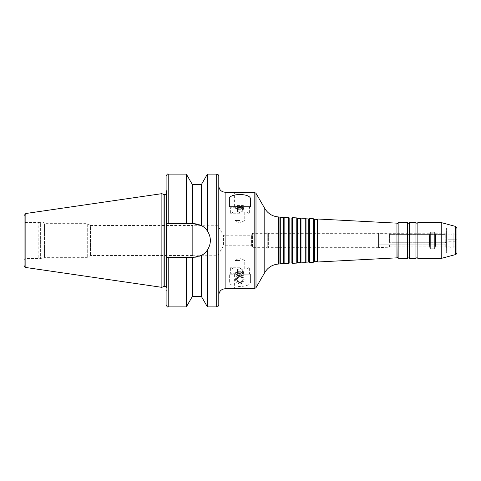 <?xml version="1.0" encoding="UTF-8"?>
<svg xmlns="http://www.w3.org/2000/svg" width="481" height="481" viewBox="0 0 481 481"><rect width="100%" height="100%" fill="white"/><g stroke="black" fill="none" stroke-linecap="round" stroke-linejoin="round"><path stroke-width="0.36" stroke-dasharray="2.4 1.8" d="M239.869 209.698A4.215 0.77 0 0 1 235.654 208.934A4.215 0.77 0 0 1 235.876 208.688A4.215 0.77 0 0 1 239.869 208.165A4.215 0.77 0 0 1 243.861 208.688A4.215 0.77 0 0 1 244.083 208.934A4.215 0.77 0 0 1 239.869 209.698M239.869 208.88A3.12 0.571 0 0 1 236.911 208.129A3.12 0.571 0 0 1 239.869 207.744A3.12 0.571 0 0 1 242.821 208.129A3.12 0.571 0 0 1 239.869 208.88M239.869 207.75A4.215 0.77 0 0 1 235.876 207.227A4.215 0.77 0 0 1 235.654 206.98A4.215 0.77 0 0 1 239.869 206.211A4.215 0.77 0 0 1 244.083 206.98A4.215 0.77 0 0 1 243.861 207.227A4.215 0.77 0 0 1 239.869 207.75M239.869 207.341A5.267 0.962 0 0 1 234.878 206.692A5.267 0.962 0 0 1 234.602 206.385A5.267 0.962 0 0 1 239.869 205.423A5.267 0.962 0 0 1 245.136 206.385A5.267 0.962 0 0 1 244.859 206.692A5.267 0.962 0 0 1 239.869 207.341M239.869 211.862A2.435 0.445 0 0 1 237.56 211.562A2.435 0.445 0 0 1 237.434 211.418A2.435 0.445 0 0 1 239.869 210.979A2.435 0.445 0 0 1 242.304 211.418A2.435 0.445 0 0 1 242.171 211.562A2.435 0.445 0 0 1 239.869 211.862M239.869 208.754A2.435 0.445 0 0 1 237.434 208.309A2.435 0.445 0 0 1 239.869 207.87A2.435 0.445 0 0 1 242.304 208.309A2.435 0.445 0 0 1 239.869 208.754M244.715 206.776L250.3 206.776L244.715 206.776M235.023 206.776L229.437 206.776L235.023 206.776M239.869 207.726L230.381 207.726L239.869 207.726M239.869 213.732L230.381 213.732L239.869 213.732M239.869 212.049L233.303 212.049L239.869 212.049M239.869 220.478L234.999 220.478L239.869 220.478M250.409 199.393L250.409 206.776L229.329 206.776L229.329 199.393M239.869 276.328A3.163 3.163 0 0 1 242.604 281.072A3.163 3.163 0 0 1 237.127 281.072A3.163 3.163 0 0 1 239.869 276.328C241.817 276.533 242.875 277.591 243.031 279.491C242.232 282.569 240.446 283.327 237.662 281.758C236.009 278.914 236.742 277.104 239.869 276.328C236.411 277.134 235.618 278.956 237.47 281.788C240.47 283.351 242.436 282.587 243.374 279.491C243.109 277.531 241.937 276.473 239.869 276.328M239.869 275.168A4.323 4.323 0 0 1 243.608 281.65A4.323 4.323 0 0 1 236.129 281.65A4.323 4.323 0 0 1 239.869 275.168A4.323 4.323 0 0 1 243.608 281.65A4.323 4.323 0 0 1 236.129 281.65A4.323 4.323 0 0 1 239.869 275.168M239.869 276.96A2.531 2.531 0 0 1 242.057 280.754A2.531 2.531 0 0 1 237.68 280.754A2.531 2.531 0 0 1 239.869 276.96M239.869 271.302A4.215 0.77 180 0 0 235.654 272.066A4.215 0.77 180 0 0 235.876 272.312A4.215 0.77 180 0 0 239.869 272.835A4.215 0.77 180 0 0 243.861 272.312A4.215 0.77 180 0 0 244.083 272.066A4.215 0.77 180 0 0 239.869 271.302M239.869 272.12A3.12 0.571 180 0 0 236.911 272.871A3.12 0.571 180 0 0 239.869 273.256A3.12 0.571 180 0 0 242.821 272.871A3.12 0.571 180 0 0 239.869 272.12M239.869 273.25A4.215 0.77 180 0 0 235.876 273.773A4.215 0.77 180 0 0 235.654 274.02A4.215 0.77 180 0 0 239.869 274.789A4.215 0.77 180 0 0 244.083 274.02A4.215 0.77 180 0 0 243.861 273.773A4.215 0.77 180 0 0 239.869 273.25M239.869 273.659A5.267 0.962 180 0 0 234.878 274.308A5.267 0.962 180 0 0 234.602 274.615A5.267 0.962 180 0 0 239.869 275.577A5.267 0.962 180 0 0 245.136 274.615A5.267 0.962 180 0 0 244.859 274.308A5.267 0.962 180 0 0 239.869 273.659M244.673 288.762L239.869 288.149L235.065 288.762M239.869 269.138A2.435 0.445 180 0 0 237.56 269.438A2.435 0.445 180 0 0 237.434 269.582A2.435 0.445 180 0 0 239.869 270.021A2.435 0.445 180 0 0 242.304 269.582A2.435 0.445 180 0 0 242.171 269.438A2.435 0.445 180 0 0 239.869 269.138M239.869 272.246A2.435 0.445 180 0 0 237.434 272.691A2.435 0.445 180 0 0 239.869 273.13A2.435 0.445 180 0 0 242.304 272.691A2.435 0.445 180 0 0 239.869 272.246M235.023 274.224L250.3 274.224L244.715 274.224L239.869 273.611L235.023 274.224L229.329 274.224L229.329 281.607C227.94 288.065 251.797 288.065 250.409 281.607L250.409 274.224L244.715 274.224M239.869 273.274L230.381 273.274L239.869 273.274M239.869 267.268L230.381 267.268L239.869 267.268M239.869 268.951L233.303 268.951L239.869 268.951M239.869 260.522L234.999 260.522L239.869 260.522M229.329 281.607L229.329 274.224L250.409 274.224L250.409 281.607M388.876 244.841L379.094 244.841L378.547 244.57L378.547 243.464L379.094 242.803L388.876 242.803L389.604 242.292L445.262 242.292C446.687 243.753 446.687 244.607 445.262 244.853L388.876 244.841L445.262 244.853C446.687 244.643 446.687 243.789 445.262 242.292L389.604 242.292L388.876 242.803L379.094 242.803L378.547 243.464L378.547 244.57L379.094 244.841L388.876 244.841L388.876 247.246L388.876 244.841M388.876 233.856L379.094 233.856L378.547 233.333L379.094 233.856L388.876 233.856L389.604 234.349L445.262 234.349C446.687 233.099 446.687 233.099 445.262 234.349C446.687 233.099 446.687 233.099 445.262 234.349L389.604 234.349L388.876 233.856L388.876 242.803L388.876 233.856M378.547 233.471L378.547 243.464L378.547 233.471M446.41 233.231L446.41 247.769L446.41 233.231L378.547 233.333L378.547 244.083L378.547 233.333L268.362 233.333L267.268 232.702L267.268 248.298L267.268 232.702M379.094 233.856L379.094 242.803L379.094 233.856M445.262 244.853L445.262 246.825L445.262 244.853M445.262 234.349L445.262 242.292L445.262 234.349M389.604 234.349L389.604 242.292L389.604 234.349M434.818 248.93C435.834 243.308 435.834 237.692 434.818 232.07L434.818 248.93L430.182 248.93L430.182 232.07C429.166 237.692 429.166 243.308 430.182 248.93M434.818 232.07L430.182 232.07M456.95 240.5L456.95 239.76L456.95 240.5M447.889 240.5L447.889 241.24L447.889 240.5M201.329 296.35L201.329 255.495C203.421 254.509 205.447 252.699 207.413 250.06C211.339 243.687 211.339 237.313 207.413 230.94C205.447 228.301 203.421 226.491 201.329 225.505L193.398 223.533A16.967 16.967 0 0 1 210.359 240.5A16.967 16.967 0 0 1 193.398 257.467L201.329 255.495A16.967 16.967 0 0 1 193.398 257.467L166.101 257.467L193.398 257.467L166.113 257.467L166.522 254.611L166.522 288.029L166.522 192.971L166.522 254.611M166.522 226.389L166.522 190.819L166.522 226.389L166.113 223.533L193.398 223.533L166.101 223.533L193.398 223.533A16.967 16.967 0 0 1 201.329 225.505L201.329 184.65M207.413 306.89L207.413 250.06A16.967 16.967 0 0 0 207.413 230.94L207.413 174.11M192.418 223.533L192.418 184.65M186.333 223.533L186.333 174.11M166.113 223.533L166.101 176.22M166.522 290.181L166.101 291.083L166.113 257.467M268.362 233.333L268.362 247.667L268.362 233.333M267.268 233.333L267.268 247.667L267.268 233.333L252.513 233.333L252.513 247.667L252.513 233.333L251.419 235.233L251.419 245.767L251.419 235.233L223.424 235.233L223.424 245.767L223.424 235.233L217.947 225.745L217.947 255.255L217.947 225.745L192.659 225.745L192.659 255.255L192.659 225.745M192.659 225.481L192.659 255.519L192.659 225.481L90.47 225.481L90.47 255.519L90.47 225.481L87.277 223.641L87.277 257.359L87.277 223.641L44.492 223.641L44.492 257.359L44.492 223.641L43.019 222.162L43.019 258.838L43.019 222.162L40.374 222.162L40.374 258.838L40.374 222.162L38.805 222.583L38.805 258.417L38.805 222.583L26.16 222.583C24.88 222.462 24.176 221.759 24.05 220.478L24.05 260.522L24.05 220.478M161.887 287.343L161.887 193.657M164.033 286.339L164.033 194.661M166.522 192.971L166.101 194.09M166.101 304.78L166.101 257.467M186.333 306.89L186.333 257.467M192.418 296.35L192.418 257.467M218.789 304.78L218.789 176.22M218.789 295.087L218.789 185.913M279.912 263.979L279.912 217.021M280.718 263.516L280.718 217.484M283.459 263.372L283.459 217.628M284.127 263.756L284.127 217.244M288.341 263.54L288.341 217.46M289.147 263.071L289.147 217.929M291.895 262.927L291.895 218.073M292.562 263.317L292.562 217.683M296.777 263.095L296.777 217.905M297.583 262.632L297.583 218.368M300.324 262.488L300.324 218.512M300.992 262.873L300.992 218.127M305.207 262.656L305.207 218.344M306.012 262.187L306.012 218.813M308.754 262.043L308.754 218.957M309.421 262.434L309.421 218.566M313.642 262.211L313.642 218.789M314.442 261.748L314.442 219.252M317.183 261.604L317.183 219.396M317.857 261.989L317.857 219.011M396.957 257.846L396.957 223.154M397.937 223.719L397.937 257.281L397.937 223.719M397.937 258.201L397.937 222.799M407.509 258.417L407.509 222.583M409.439 258.417L409.439 222.583M415.939 258.417L415.939 222.583M417.869 258.417L417.869 222.583M441.221 258.417L441.221 222.583M456.95 252.585L456.95 228.415M456.95 239.76L447.889 239.76L456.95 239.76L456.95 241.24L447.889 241.24L456.95 241.24M453.156 246.825L456.95 246.825L456.95 234.175L453.156 234.175L453.156 246.825L453.156 234.175M453.156 233.333L453.156 247.667L453.156 233.333A1.581 0.878 0 0 1 451.575 234.211A1.581 0.878 0 0 1 449.994 233.333L449.994 247.667L449.994 233.333M449.994 234.175L449.994 246.825L449.994 234.175L447.889 234.175L447.889 246.825L447.889 234.175M447.889 227.856L447.889 253.144L447.889 227.856L446.35 227.856L446.35 253.144L446.41 228.168M389.604 244.853L389.604 246.825L389.604 244.853M379.094 244.841L379.094 247.246L379.094 244.841M378.547 244.57L378.547 247.559L378.547 244.57M378.547 244.083L378.547 247.667L378.547 244.083M225.114 288.762L225.114 192.238M254.166 288.762L254.166 192.238M216.684 306.89L216.684 174.11M168.212 223.533L168.212 174.11M26.16 222.583L26.16 258.417L26.16 222.583M25.854 267.502L25.854 213.498M164.839 286.339L164.839 194.661M168.212 306.89L168.212 257.467M255.994 287.71L255.994 193.29M264.797 272.462L264.797 208.538M278.517 264.051L278.517 216.949M398.148 258.417L398.148 222.583M455.387 254.617L455.387 226.383M236.911 208.129L235.876 208.688M242.821 208.129L243.861 208.688M244.083 208.934L244.083 206.98M235.654 208.934L235.654 206.98M243.861 207.227L244.859 206.692M235.876 207.227L234.878 206.692M245.136 206.385L245.136 192.286M234.602 206.385L234.602 192.286M237.56 211.562L239.869 212.8L242.171 211.562M242.304 211.418L242.304 208.309M237.434 211.418L237.434 208.309M246.434 212.049L249.35 213.732L249.35 207.726L250.3 206.776M233.303 212.049L230.381 213.732L230.381 207.726L229.437 206.776M234.999 212.049L234.999 220.478L239.869 223.094L244.733 220.478L244.733 212.049M242.821 272.871L243.861 272.312M236.911 272.871L235.876 272.312M235.654 272.066L235.654 274.02M244.083 272.066L244.083 274.02M235.876 273.773L234.878 274.308M243.861 273.773L244.859 274.308M234.602 274.615L234.602 288.714M245.136 274.615L245.136 288.714M242.171 269.438L239.869 268.2L237.56 269.438M237.434 269.582L237.434 272.691M242.304 269.582L242.304 272.691M233.303 268.951L230.381 267.268L230.381 273.274L229.437 274.224M246.434 268.951L249.35 267.268L249.35 273.274L250.3 274.224M244.733 268.951L244.733 260.522L239.869 257.906L234.999 260.522L234.999 268.951M445.61 244.871L389.285 244.871L445.61 244.871M446.41 247.769L445.262 246.825L389.604 246.825L388.876 247.246L378.547 247.559M166.522 190.819L166.101 189.917M378.547 247.667L268.362 247.667L267.268 248.298M192.659 255.255L217.947 255.255L223.424 245.767L251.419 245.767L252.513 247.667L267.268 247.667M24.05 260.522C24.176 259.241 24.88 258.537 26.16 258.417L38.805 258.417L43.019 258.838L44.492 257.359L87.277 257.359L90.47 255.519L192.659 255.519M166.101 286.91L166.522 288.029M449.994 247.667C451.04 246.561 452.098 246.561 453.156 247.667M447.889 246.825L449.994 246.825M446.41 252.832L446.35 253.144L447.889 253.144"/><path stroke-width="0.72" d="M239.869 192.851L234.602 192.286L245.136 192.286L239.869 192.851M244.715 206.776L229.329 206.776L229.329 199.393C227.94 192.935 251.797 192.935 250.409 199.393L250.409 206.776L244.715 206.776L239.869 207.389L235.023 206.776M235.065 192.238L225.114 192.238L225.114 288.762L254.166 288.762L254.166 192.238L255.994 193.29L255.994 287.71L254.166 288.762M244.673 192.238L254.166 192.238M192.418 184.65L186.333 174.11L186.333 223.533L192.418 223.533L192.418 184.65L201.329 184.65L207.413 174.11L216.684 174.11C217.965 174.236 218.669 174.94 218.789 176.22L218.789 304.78C218.326 306.355 217.622 307.058 216.684 306.89L216.684 174.11M207.413 174.11L207.413 230.94C211.339 237.313 211.339 243.687 207.413 250.06L207.413 306.89L216.684 306.89M201.329 184.65L201.329 225.505C203.421 226.491 205.447 228.301 207.413 230.94A16.967 16.967 0 0 0 201.329 225.505L192.418 223.533M168.212 223.533L168.212 174.11C167.689 173.581 166.985 174.284 166.101 176.22L166.101 223.533L186.333 223.533M166.113 257.467L166.522 254.611L166.522 226.389L166.113 223.533M434.818 232.07C435.834 237.692 435.834 243.308 434.818 248.93L430.182 248.93C429.166 243.308 429.166 237.692 430.182 232.07L434.818 232.07L434.818 248.93M430.182 248.93L430.182 232.07M192.418 257.467L192.418 296.35L201.329 296.35L201.329 255.495A16.967 16.967 0 0 0 207.413 250.06C205.447 252.699 203.421 254.509 201.329 255.495L193.398 257.467L166.101 257.467L166.101 291.083M24.05 215.584L24.05 265.416L24.05 215.584L25.854 213.498L161.887 193.657L161.887 287.343L25.854 267.502C25.319 266.877 25.355 268.596 24.05 265.416M161.887 193.657L164.033 194.661L164.033 286.339L161.887 287.343M164.033 194.661L164.839 194.661L164.839 286.339L166.101 286.91M166.522 226.389L166.522 254.611M166.101 194.09L164.839 194.661M166.101 257.467L166.101 304.78C166.991 306.722 167.695 307.425 168.212 306.89L186.333 306.89L186.333 257.467M225.114 192.238C221.272 191.859 219.168 189.755 218.789 185.913L218.789 295.087C219.168 291.245 221.272 289.141 225.114 288.762M280.718 217.484L280.718 263.516L283.459 263.372L283.459 217.628L278.517 216.949C272.523 216.462 267.953 213.66 264.797 208.538L255.994 193.29M279.912 217.021L279.912 263.979L278.517 264.051C272.523 264.538 267.953 267.34 264.797 272.462L255.994 287.71M283.459 217.628L284.127 217.244L284.127 263.756L283.459 263.372M289.147 217.929L289.147 263.071L291.895 262.927L291.895 218.073L289.147 217.929L288.341 217.46L288.341 263.54L284.127 263.756M288.341 217.46L284.127 217.244M291.895 218.073L292.562 217.683L292.562 263.317L291.895 262.927M297.583 218.368L297.583 262.632L300.324 262.488L300.324 218.512L297.583 218.368L296.777 217.905L296.777 263.095L292.562 263.317M296.777 217.905L292.562 217.683M300.324 218.512L300.992 218.127L300.992 262.873L300.324 262.488M306.012 218.813L306.012 262.187L308.754 262.043L308.754 218.957L306.012 218.813L305.207 218.344L305.207 262.656L300.992 262.873M305.207 218.344L300.992 218.127M308.754 218.957L309.421 218.566L309.421 262.434L308.754 262.043M314.442 219.252L314.442 261.748L317.183 261.604L317.183 219.396L314.442 219.252L313.642 218.789L313.642 262.211L309.421 262.434M313.642 218.789L309.421 218.566M317.183 219.396L317.857 219.011L317.857 261.989L317.183 261.604M397.937 223.719L396.957 223.154L396.957 257.846L317.857 261.989M396.957 223.154L317.857 219.011M398.148 222.583L397.937 258.201L407.509 258.417L407.509 222.583L398.148 222.583L398.148 258.417M407.509 222.583C408.153 223.412 408.796 223.412 409.439 222.583L409.439 258.417C409.181 257.714 408.537 257.714 407.509 258.417M409.439 222.583L415.939 222.583L415.939 258.417L409.439 258.417M415.939 222.583C416.582 223.412 417.225 223.412 417.869 222.583L417.869 258.417C417.225 257.588 416.582 257.588 415.939 258.417M417.869 222.583L441.221 222.583L441.221 258.417L417.869 258.417M455.387 226.383L455.387 254.617C455.699 254.99 456.216 254.311 456.95 252.585L456.95 228.415L455.387 226.383L441.221 222.583M456.95 234.175L456.95 239.76M456.95 241.24L456.95 246.825M25.854 213.498L25.854 267.502M168.212 257.467L168.212 306.89M264.797 208.538L264.797 272.462M278.517 216.949L278.517 264.051M168.212 174.11L186.333 174.11M164.033 286.339L164.839 286.339M192.418 296.35L186.333 306.89M201.329 296.35L207.413 306.89M280.718 263.516L279.912 263.979M289.147 263.071L288.341 263.54M297.583 262.632L296.777 263.095M306.012 262.187L305.207 262.656M314.442 261.748L313.642 262.211M397.937 257.281L396.957 257.846M455.387 254.617L441.221 258.417"/></g></svg>
